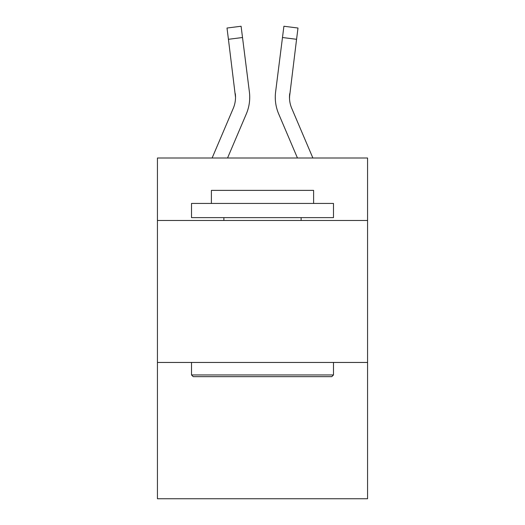 <?xml version="1.0" encoding="UTF-8"?>
<svg xmlns="http://www.w3.org/2000/svg" width="525" height="525" viewBox="0 0 525 525"><rect width="100%" height="100%" fill="white"/><g stroke="black" fill="none" stroke-linecap="round" stroke-linejoin="round"><path stroke-width="0.79" d="M367.566 220.474L367.566 158.005L157.434 158.005L157.434 220.474L367.566 220.474L367.566 498.75L157.434 498.75L157.434 220.474M367.566 362.453L157.434 362.453M246.317 113.925L227.548 158.005L246.317 113.925A42.591 42.591 -36.9 0 0 249.388 91.901L242.517 37.518L228.427 39.296L227.003 28.028L241.093 26.25L242.517 37.518M212.12 158.005L233.257 108.36A28.396 28.396 -28.5 0 0 235.522 97.296L228.427 39.296M249.67 99.304L249.723 97.571M249.172 90.195L249.388 91.901L249.172 90.195M312.88 158.005L291.743 108.36A28.396 28.396 28.5 0 1 289.478 97.289L296.572 39.296L282.483 37.518L283.907 26.25L297.997 28.028L283.907 26.25L297.997 28.028L283.907 26.25L297.997 28.028L283.907 26.25L297.997 28.028L283.907 26.25L297.997 28.028L283.907 26.25L297.997 28.028L283.907 26.25L297.997 28.028L283.907 26.25L297.997 28.028L283.907 26.25L297.997 28.028L283.907 26.25L297.997 28.028L283.907 26.25L297.997 28.028L283.907 26.25L297.997 28.028L283.907 26.25L297.997 28.028L283.907 26.25L297.997 28.028L296.572 39.296M278.683 113.925L297.452 158.005L278.683 113.925A42.591 42.591 36.9 0 1 275.612 91.901L282.483 37.518M289.511 98.628L289.702 93.68A28.396 28.396 36.9 0 0 291.743 108.36A28.396 28.396 36.9 0 1 289.478 97.289L289.702 93.68M193.213 376.648L191.513 374.948L333.487 374.948L331.787 376.648L193.213 376.648M333.487 203.438L333.487 217.632L191.513 217.632L191.513 203.438L333.487 203.438M211.391 203.438L211.391 190.378L313.609 190.378L313.609 203.438M333.487 362.453L333.487 374.948M191.513 362.453L191.513 374.948M301.12 217.632L301.12 220.474M223.88 217.632L223.88 220.474M233.257 108.36A28.396 28.396 -36.9 0 0 235.522 97.289A28.396 28.396 -36.9 0 1 233.257 108.36A28.396 28.396 -36.9 0 0 235.522 97.289A28.396 28.396 -36.9 0 1 233.257 108.36A28.396 28.396 -36.9 0 0 235.522 97.289A28.396 28.396 -36.9 0 1 233.257 108.36A28.396 28.396 -36.9 0 0 235.522 97.289A28.396 28.396 -36.9 0 1 233.257 108.36A28.396 28.396 -36.9 0 0 235.522 97.289A28.396 28.396 -36.9 0 1 233.257 108.36A28.396 28.396 -36.9 0 0 235.522 97.289A28.396 28.396 -36.9 0 1 233.257 108.36A28.396 28.396 -36.9 0 0 235.522 97.289A28.396 28.396 -36.9 0 1 233.257 108.36A28.396 28.396 -36.9 0 0 235.522 97.289A28.396 28.396 -36.9 0 1 233.257 108.36A28.396 28.396 -36.9 0 0 235.522 97.289A28.396 28.396 -36.9 0 1 233.257 108.36A28.396 28.396 -36.9 0 0 235.522 97.289A28.396 28.396 -36.9 0 1 233.257 108.36A28.396 28.396 -36.9 0 0 235.522 97.289A28.396 28.396 -36.9 0 1 233.257 108.36A28.396 28.396 -36.9 0 0 235.522 97.289A28.396 28.396 -36.9 0 1 233.257 108.36A28.396 28.396 -36.9 0 0 235.522 97.289A28.396 28.396 -36.9 0 1 233.257 108.36A28.396 28.396 -36.9 0 0 235.522 97.289A28.396 28.396 -36.9 0 1 233.257 108.36A28.396 28.396 -36.9 0 0 235.522 97.289A28.396 28.396 -36.9 0 1 233.257 108.36A28.396 28.396 -36.9 0 0 235.522 97.289A28.396 28.396 -36.9 0 1 233.257 108.36A28.396 28.396 -36.9 0 0 235.522 97.289A28.396 28.396 -36.9 0 1 233.257 108.36A28.396 28.396 -36.9 0 0 235.522 97.289A28.396 28.396 -36.9 0 1 233.257 108.36A28.396 28.396 -36.9 0 0 235.522 97.289A28.396 28.396 -36.9 0 1 233.257 108.36A28.396 28.396 -36.9 0 0 235.522 97.289A28.396 28.396 -36.9 0 1 233.257 108.36A28.396 28.396 -36.9 0 0 235.522 97.289A28.396 28.396 -36.9 0 1 233.257 108.36A28.396 28.396 -36.9 0 0 235.522 97.289A28.396 28.396 -36.9 0 1 233.257 108.36A28.396 28.396 -36.9 0 0 235.522 97.289A28.396 28.396 -36.9 0 1 233.257 108.36A28.396 28.396 -36.9 0 0 235.522 97.289A28.396 28.396 -36.9 0 1 233.257 108.36A28.396 28.396 -36.9 0 0 235.522 97.289A28.396 28.396 -36.9 0 1 233.257 108.36A28.396 28.396 -36.9 0 0 235.522 97.289A28.396 28.396 -36.9 0 1 233.257 108.36A28.396 28.396 -36.9 0 0 235.522 97.289A28.396 28.396 -36.9 0 1 233.257 108.36A28.396 28.396 -36.9 0 0 235.522 97.289A28.396 28.396 -36.9 0 1 233.257 108.36A28.396 28.396 -36.9 0 0 235.522 97.289A28.396 28.396 -36.9 0 1 233.257 108.36A28.396 28.396 -36.9 0 0 235.522 97.289A28.396 28.396 -36.9 0 1 233.257 108.36A28.396 28.396 -36.9 0 0 235.298 93.68L235.522 97.289M291.743 108.36A28.396 28.396 36.9 0 1 289.478 97.289A28.396 28.396 36.9 0 0 291.743 108.36A28.396 28.396 36.9 0 1 289.478 97.289A28.396 28.396 36.9 0 0 291.743 108.36A28.396 28.396 36.9 0 1 289.478 97.289A28.396 28.396 36.9 0 0 291.743 108.36A28.396 28.396 36.9 0 1 289.478 97.289A28.396 28.396 36.9 0 0 291.743 108.36A28.396 28.396 36.9 0 1 289.478 97.289A28.396 28.396 36.9 0 0 291.743 108.36A28.396 28.396 36.9 0 1 289.478 97.289A28.396 28.396 36.9 0 0 291.743 108.36A28.396 28.396 36.9 0 1 289.478 97.289A28.396 28.396 36.9 0 0 291.743 108.36A28.396 28.396 36.9 0 1 289.478 97.289A28.396 28.396 36.9 0 0 291.743 108.36A28.396 28.396 36.9 0 1 289.478 97.289A28.396 28.396 36.9 0 0 291.743 108.36A28.396 28.396 36.9 0 1 289.478 97.289A28.396 28.396 36.9 0 0 291.743 108.36A28.396 28.396 36.9 0 1 289.478 97.289A28.396 28.396 36.9 0 0 291.743 108.36A28.396 28.396 36.9 0 1 289.478 97.289A28.396 28.396 36.9 0 0 291.743 108.36A28.396 28.396 36.9 0 1 289.478 97.289A28.396 28.396 36.9 0 0 291.743 108.36A28.396 28.396 36.9 0 1 289.478 97.289A28.396 28.396 36.9 0 0 291.743 108.36A28.396 28.396 36.9 0 1 289.478 97.289A28.396 28.396 36.9 0 0 291.743 108.36A28.396 28.396 36.9 0 1 289.478 97.289A28.396 28.396 36.9 0 0 291.743 108.36A28.396 28.396 36.9 0 1 289.478 97.289A28.396 28.396 36.9 0 0 291.743 108.36A28.396 28.396 36.9 0 1 289.478 97.289A28.396 28.396 36.9 0 0 291.743 108.36A28.396 28.396 36.9 0 1 289.478 97.289A28.396 28.396 36.9 0 0 291.743 108.36A28.396 28.396 36.9 0 1 289.478 97.289A28.396 28.396 36.9 0 0 291.743 108.36A28.396 28.396 36.9 0 1 289.478 97.289A28.396 28.396 36.9 0 0 291.743 108.36A28.396 28.396 36.9 0 1 289.478 97.289A28.396 28.396 36.9 0 0 291.743 108.36A28.396 28.396 36.9 0 1 289.478 97.289A28.396 28.396 36.9 0 0 291.743 108.36A28.396 28.396 36.9 0 1 289.478 97.289A28.396 28.396 36.9 0 0 291.743 108.36A28.396 28.396 36.9 0 1 289.478 97.289A28.396 28.396 36.9 0 0 291.743 108.36A28.396 28.396 36.9 0 1 289.478 97.289A28.396 28.396 36.9 0 0 291.743 108.36A28.396 28.396 36.9 0 1 289.478 97.289A28.396 28.396 36.9 0 0 291.743 108.36A28.396 28.396 36.9 0 1 289.478 97.289A28.396 28.396 36.9 0 0 291.743 108.36A28.396 28.396 36.9 0 1 289.478 97.289A28.396 28.396 36.9 0 0 291.743 108.36A28.396 28.396 36.9 0 1 289.478 97.289M249.723 97.217L249.67 99.317L249.723 97.217M275.33 99.317L275.277 97.217M297.997 28.028L283.907 26.25M227.003 28.028L241.093 26.25"/></g></svg>
